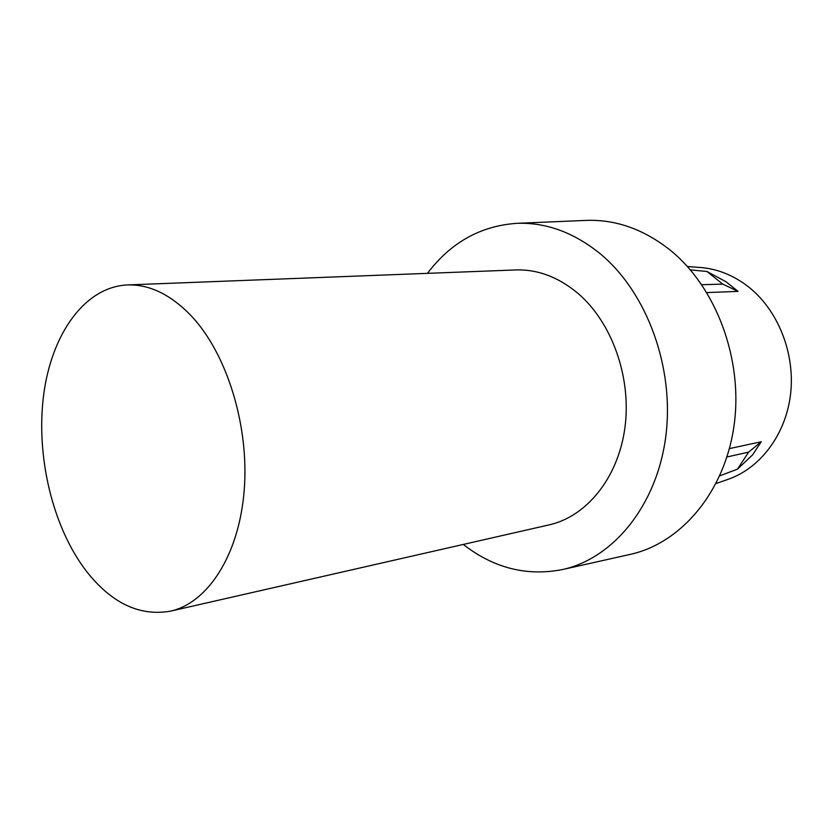 <?xml version="1.0" encoding="UTF-8"?>
<svg xmlns="http://www.w3.org/2000/svg" width="833" height="833" viewBox="0 0 833 833"><rect width="100%" height="100%" fill="white"/><g stroke="black" fill="none" stroke-linecap="round" stroke-linejoin="round"><path stroke-width="1.25" d="M706.998 271.506L722.732 284.105L738.048 291.383L725.907 281.689L706.998 271.506L690.37 269.861M85.976 570.678C111.258 603.071 139.434 616.566 170.505 611.151C207.761 602.925 238.967 555.226 244.173 490.71C249.452 426.288 227.086 353.921 191.361 315.978C170.765 294.58 149.451 284.23 127.418 284.938C84.612 286.896 51.542 334.085 43.639 394.957C35.757 455.963 52.458 526.633 85.976 570.678M170.505 611.151L549.322 524.832C586.619 516.481 618.201 477.84 624.917 427.745C631.685 377.703 612.068 322.517 578.102 293.476C558.506 277.087 537.691 269.246 515.658 269.944L127.418 284.938M687.444 266.539L699.793 267.445C717.244 268.705 733.509 275.202 748.596 286.927C778.064 310.199 795.276 353.348 790.59 393.967C785.904 434.607 760.185 468.396 727.792 479.433L716.109 483.515M738.048 291.383L706.863 292.57M719.806 475.799L737.444 469.156L752.615 454.849L761.247 441.761L729.416 448.602M427.464 273.349C450.788 242.497 480.62 225.816 516.97 223.327C546.052 222.296 573.781 232.428 600.166 253.711C647.054 292.383 674.865 368.134 665.713 436.981C656.643 505.902 613.109 558.37 562.692 569.512C526.945 576.54 493.802 568.179 463.273 544.438M516.97 223.327L586.37 220.391C615.525 219.36 643.222 229.075 669.461 249.536C716.109 286.687 743.452 359.46 734.019 425.798C724.668 492.209 681.019 543.137 630.477 554.33L562.692 569.512M722.732 284.105L701.771 284.719M761.247 441.761L748.638 452.132L726.98 456.984M737.444 469.156L748.638 452.132"/></g></svg>
